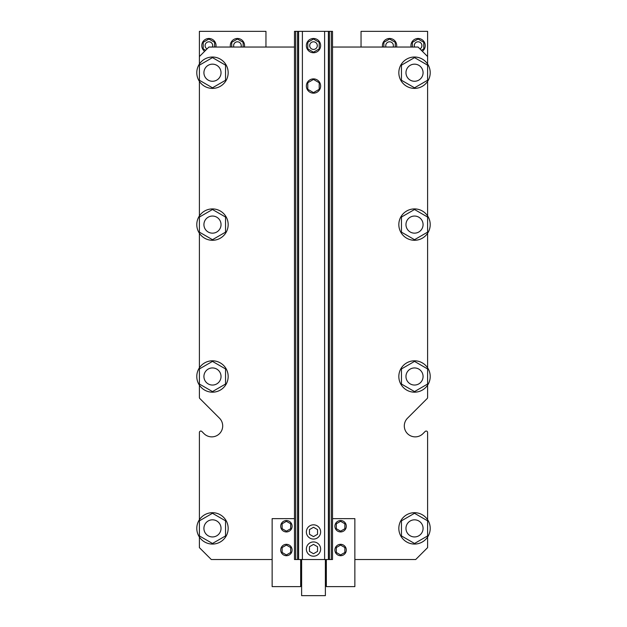 <?xml version="1.0" encoding="UTF-8"?>
<svg xmlns="http://www.w3.org/2000/svg" width="627" height="627" viewBox="0 0 627 627"><rect width="100%" height="100%" fill="white"/><g stroke="black" fill="none" stroke-linecap="round" stroke-linejoin="round"><path stroke-width="0.94" d="M295.693 31.35L332.514 31.35L332.514 559.519L294.486 559.519L294.486 31.35L295.693 31.35L295.693 559.519M423.076 376.49A8.559 8.559 0 0 1 410.246 383.904A8.559 8.559 0 0 1 410.246 369.084A8.559 8.559 0 0 1 423.076 376.49M221.033 528.381A8.559 8.559 0 0 0 208.195 520.966A8.559 8.559 0 0 0 208.195 535.795A8.559 8.559 0 0 0 221.033 528.381M221.033 376.49A8.559 8.559 0 0 1 208.195 383.904A8.559 8.559 0 0 1 208.195 369.084A8.559 8.559 0 0 1 221.033 376.49M423.076 224.599A8.559 8.559 0 0 1 410.246 232.014A8.559 8.559 0 0 1 410.246 217.193A8.559 8.559 0 0 1 423.076 224.599M423.076 72.708A8.559 8.559 0 0 0 410.246 65.302A8.559 8.559 0 0 0 410.246 80.123A8.559 8.559 0 0 0 423.076 72.708M221.033 72.708A8.559 8.559 0 0 0 208.195 65.302A8.559 8.559 0 0 0 208.195 80.123A8.559 8.559 0 0 0 221.033 72.708M294.486 47.041L208.909 47.041L199.402 56.548L199.402 31.35L265.958 31.35L265.958 47.041M361.042 47.041L361.042 31.35L427.598 31.35L427.598 64.04M427.598 397.518L427.598 385.166L427.598 397.518A1.426 1.426 0 0 1 427.175 398.529L407.503 418.201A10.933 10.933 0 0 0 407.503 433.665A10.933 10.933 0 0 0 422.966 433.665L425.161 431.47A1.426 1.426 0 0 1 427.598 432.481L427.598 519.712M199.402 432.481L199.402 519.712L199.402 432.481A1.426 1.426 0 0 1 201.839 431.47L204.034 433.665A10.933 10.933 0 0 0 219.497 433.665A10.933 10.933 0 0 0 219.497 418.201L199.825 398.529A1.426 1.426 0 0 1 199.402 397.518L199.402 385.166A15.691 15.691 0 0 1 207.952 361.473A15.691 15.691 0 0 1 228.165 376.49A15.691 15.691 0 0 1 199.402 385.166M422.363 51.32A7.132 7.132 0 0 0 417.37 38.513A7.132 7.132 0 0 0 411.1 47.041M396.554 47.041A7.132 7.132 0 0 0 388.85 38.513A7.132 7.132 0 0 0 382.58 47.041M244.42 47.041A7.132 7.132 0 0 0 236.716 38.513A7.132 7.132 0 0 0 230.446 47.041M215.9 47.041A7.132 7.132 0 0 0 205.727 39.235A7.132 7.132 0 0 0 204.637 51.32M419.965 48.922A3.801 3.801 0 0 0 417.363 41.876A3.801 3.801 0 0 0 414.565 47.041M393.09 47.041A3.801 3.801 0 0 0 388.834 41.876A3.801 3.801 0 0 0 386.036 47.041M240.964 47.041A3.801 3.801 0 0 0 236.708 41.876A3.801 3.801 0 0 0 233.91 47.041M212.435 47.041A3.801 3.801 0 0 0 209.567 41.868A3.801 3.801 0 0 0 207.035 48.922M421.36 50.309L423.789 48.906L423.789 42.315L418.091 39.023L412.386 42.315L412.386 47.041M395.269 47.041L395.269 42.315L389.563 39.023L383.857 42.315L383.857 47.041M243.143 47.041L243.143 42.315L237.437 39.023L231.731 42.315L231.731 47.041M214.614 47.041L214.614 42.315L208.909 39.023L203.211 42.315L203.211 48.906L205.64 50.309M423.076 528.381A8.559 8.559 0 0 0 410.246 520.966A8.559 8.559 0 0 0 410.246 535.795A8.559 8.559 0 0 0 423.076 528.381M221.033 224.599A8.559 8.559 0 0 1 208.195 232.014A8.559 8.559 0 0 1 208.195 217.193A8.559 8.559 0 0 1 221.033 224.599M313.5 544.393L309.456 546.728L309.456 551.392L313.5 553.727L317.544 551.392L317.544 546.728L313.5 544.393M313.5 527.283L309.456 529.611L309.456 534.282L313.5 536.61L317.544 534.282L317.544 529.611L313.5 527.283M313.5 79.433L307.794 82.725L307.794 89.316L313.5 92.608L319.206 89.316L319.206 82.725L313.5 79.433M306.368 549.064A7.132 7.132 0 0 0 317.066 555.24A7.132 7.132 0 0 0 317.066 542.888A7.132 7.132 0 0 0 306.368 549.064M306.368 86.024A7.132 7.132 0 0 0 317.066 92.2A7.132 7.132 0 0 0 317.066 79.848A7.132 7.132 0 0 0 306.368 86.024M306.368 531.947A7.132 7.132 0 0 0 317.066 538.123A7.132 7.132 0 0 0 317.066 525.771A7.132 7.132 0 0 0 306.368 531.947M317.301 45.614A3.801 3.801 0 0 0 311.595 42.315A3.801 3.801 0 0 0 311.595 48.906A3.801 3.801 0 0 0 317.301 45.614M320.632 45.614A7.132 7.132 0 0 0 309.934 39.438A7.132 7.132 0 0 0 309.934 51.79A7.132 7.132 0 0 0 320.632 45.614M313.5 39.023L307.794 42.315L307.794 48.906L313.5 52.198L319.206 48.906L319.206 42.315L313.5 39.023M228.165 528.381A15.691 15.691 0 0 1 199.402 537.049A15.691 15.691 0 0 1 207.952 513.364A15.691 15.691 0 0 1 228.165 528.381M212.475 543.476L199.402 535.928L199.402 520.833L212.475 513.286L225.548 520.833L225.548 535.928L212.475 543.476M199.402 56.548L199.402 64.04M199.402 233.275L199.402 367.822M199.402 81.385A15.691 15.691 0 0 1 207.952 57.692A15.691 15.691 0 0 1 228.165 72.708A15.691 15.691 0 0 1 199.402 81.385L199.402 215.931A15.691 15.691 0 0 1 228.165 224.599A15.691 15.691 0 0 1 207.952 239.624A15.691 15.691 0 0 1 199.402 215.931M204.034 433.665A10.933 10.933 0 0 0 219.497 433.665A10.933 10.933 0 0 0 219.497 418.201L199.825 398.529M199.402 537.049L199.402 547.637L211.291 559.519L272.142 559.519M212.475 391.585L199.402 384.037L199.402 368.942L212.475 361.395L225.548 368.942L225.548 384.037L212.475 391.585M212.475 87.804L199.402 80.256L199.402 65.161L212.475 57.613L225.548 65.161L225.548 80.256L212.475 87.804M300.662 559.519L300.662 586.621L272.142 586.621L272.142 518.639L294.486 518.639M286.406 521.303L290.677 523.772L290.677 528.71L286.406 531.179L282.126 528.71L282.126 523.772L286.406 521.303M286.406 545.075L290.677 547.543L290.677 552.481L286.406 554.95L282.126 552.481L282.126 547.543L286.406 545.075M292.104 526.241A5.706 5.706 0 0 1 283.553 531.179A5.706 5.706 0 0 1 283.553 521.303A5.706 5.706 0 0 1 292.104 526.241M292.104 550.012A5.706 5.706 0 0 1 283.553 554.95A5.706 5.706 0 0 1 283.553 545.075A5.706 5.706 0 0 1 292.104 550.012M212.475 239.694L199.402 232.147L199.402 217.052L212.475 209.504L225.548 217.052L225.548 232.147L212.475 239.694M430.208 72.708A15.691 15.691 0 0 1 402.095 82.286A15.691 15.691 0 0 1 409.462 57.856A15.691 15.691 0 0 1 430.208 72.708M414.525 87.804L401.452 80.256L401.452 65.161L414.525 57.613L427.598 65.161L427.598 80.256L414.525 87.804M430.208 224.599A15.691 15.691 0 0 1 402.095 234.177A15.691 15.691 0 0 1 409.462 209.747A15.691 15.691 0 0 1 430.208 224.599M414.525 239.694L401.452 232.147L401.452 217.052L414.525 209.504L427.598 217.052L427.598 232.147L414.525 239.694M340.594 521.303L336.323 523.772L336.323 528.71L340.594 531.179L344.874 528.71L344.874 523.772L340.594 521.303M340.594 545.075L336.323 547.543L336.323 552.481L340.594 554.95L344.874 552.481L344.874 547.543L340.594 545.075M334.896 526.241A5.706 5.706 0 0 0 343.447 531.179A5.706 5.706 0 0 0 343.447 521.303A5.706 5.706 0 0 0 334.896 526.241M334.896 550.012A5.706 5.706 0 0 0 343.447 554.95A5.706 5.706 0 0 0 343.447 545.075A5.706 5.706 0 0 0 334.896 550.012M332.514 518.639L354.858 518.639L354.858 586.621L326.338 586.621L326.338 559.519M430.208 528.381A15.691 15.691 0 0 1 402.095 537.958A15.691 15.691 0 0 1 409.462 513.529A15.691 15.691 0 0 1 430.208 528.381M414.525 543.476L401.452 535.928L401.452 520.833L414.525 513.286L427.598 520.833L427.598 535.928L414.525 543.476M430.208 376.49A15.691 15.691 0 0 1 409.462 391.342A15.691 15.691 0 0 1 402.095 366.913A15.691 15.691 0 0 1 430.208 376.49M414.525 391.585L401.452 384.037L401.452 368.942L414.525 361.395L427.598 368.942L427.598 384.037L414.525 391.585M427.598 537.049L427.598 547.637L415.709 559.519L354.858 559.519M422.966 433.665L425.161 431.47M427.598 367.822L427.598 233.275M427.598 215.931L427.598 81.385M332.514 47.041L418.091 47.041L427.598 56.548M325.382 559.519L325.382 595.65L301.618 595.65L301.618 559.519M331.307 31.35L331.307 559.519M329.41 31.35L329.41 559.519M328.399 31.35L328.399 559.519M324.614 31.35L324.614 559.519M302.386 31.35L302.386 559.519M298.601 31.35L298.601 559.519M297.59 31.35L297.59 559.519M300.662 585.43L301.618 585.43M300.662 567.843L301.618 567.843M325.382 585.43L326.338 585.43M325.382 567.843L326.338 567.843"/></g></svg>
